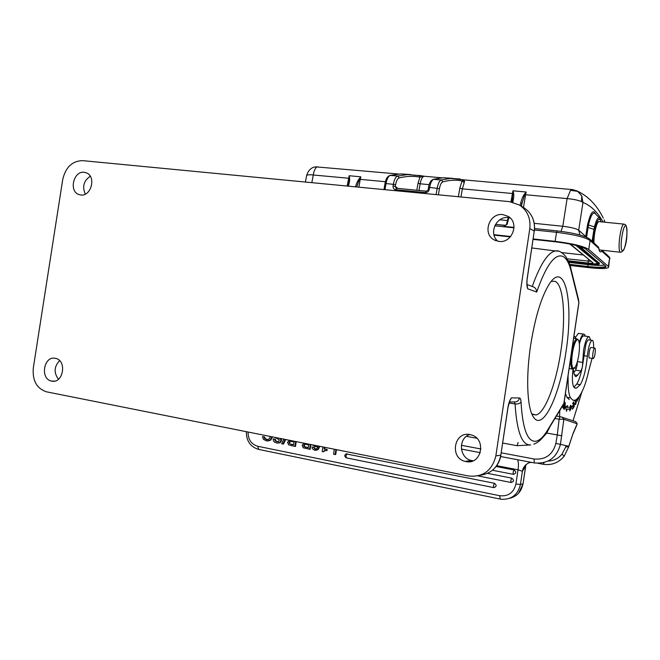 <?xml version="1.0" encoding="UTF-8"?>
<svg xmlns="http://www.w3.org/2000/svg" width="660" height="660" viewBox="0 0 660 660"><rect width="100%" height="100%" fill="white"/><g stroke="black" fill="none" stroke-linecap="round" stroke-linejoin="round"><path stroke-width="0.99" d="M390.068 175.395L397.765 176.022L399.267 177.903C406.576 176.137 413.474 175.882 419.958 177.136L424.182 176.228M317.889 166.798L316.47 167.219C314.944 168.737 313.871 171.336 313.269 174.999C309.986 174.587 307.791 174.718 306.669 175.395L305.415 182.036M569.951 265.444L588.25 267.589C599.602 268.826 606.375 268.81 608.561 267.514L608.305 266.392L588.712 249.398C583.522 246.188 572.319 243.499 555.101 241.337L556.562 232.328L534.468 229.993M601.681 250.189L601.821 251.13L601.557 250.173M493.919 234.679L510.675 236.503M533.156 238.945L555.101 241.337M315.01 166.922L316.47 167.211M433.339 179.322L441.35 179.957L442.893 181.871C449.674 180.015 456.06 179.701 462.033 180.923L459.83 188.207L458.37 196.73M418.778 175.37L424.529 176.278M424.603 176.286L422.689 176.228M428.15 189.535L429.297 189.404C428.744 191.482 427.457 192.53 425.436 192.547L395.67 189.7C393.772 189.304 392.898 188.067 393.063 185.988L393.401 184.024C394.342 179.239 395.802 176.575 397.765 176.022L407.798 174.57L419.323 175.609L419.958 177.136L418.027 183.265L420.131 183.802L418.968 190.484M397.204 188.413L397.188 187.729L395.29 186.541L396.379 188.356M532.612 286.613L533.734 287.034C535.557 287.983 536.539 289.649 536.704 292.05C546.274 264.875 555.068 253.027 563.079 256.509C566.503 258.423 569.184 263.282 571.114 271.095L578.869 302.437L563.896 403.318L547.453 430.303C543.353 437.035 539.402 440.698 535.59 441.284C527.439 441.787 522.58 428.695 521.029 402.006C520.897 399.49 520.402 398.145 519.544 397.988L511.401 397.864C509.875 399.811 508.728 402.947 507.961 407.286L500.816 455.144L508.043 407.253M527.208 278.743L527.15 278.668C526.622 283.041 526.795 286.415 527.678 288.791L527.307 286.366C526.663 284.08 527.117 278.372 527.2 278.809M529.79 228.566L495.85 455.903C492.121 470.662 483.021 477.361 468.559 476L46.258 391.776C36.63 388.361 32.307 380.432 33.305 368.008L62.733 179.47C65.645 167.186 72.278 160.916 82.632 160.644L509.611 201.655L519.593 205.095C527.464 210.655 530.863 218.485 529.79 228.566L534.262 231.049C535.318 221.108 531.96 213.395 524.188 207.908L523.339 207.38M530.632 345.328C525.871 376.604 527.076 406.618 532.933 416.179C542.215 433.306 559.787 396.165 565.958 351.838C573.928 302.272 565.076 258.778 548.988 284.526C541.183 297.371 535.062 317.633 530.632 345.328M578.581 299.879L578.82 303.237M519.544 397.988C518.801 400.719 517.06 402.039 514.321 401.957L515.081 403.953C516.821 431.912 522.027 445.566 530.706 444.922M509.957 400.653L511.401 397.864L509.883 400.76L508.052 407.154M58.476 379.244C53.683 372.817 54.054 366.622 59.581 360.64M473.146 460.787L471.257 460.457C459.046 457.916 457.941 438.042 469.771 434.552M85.338 194.106C82.054 186.739 83.704 180.782 90.272 176.237M498.003 241.288C488.21 233.921 496.122 215.779 508.365 217.627L510.147 217.948M469.953 434.585C454.096 430.996 449.27 457.957 465.151 461.398L465.91 461.571C481.511 465.333 486.832 438.776 471.248 434.899L469.953 434.585M502.887 214.599C489.357 212.57 482.039 233.731 494.117 239.869L498.869 241.411C512.177 243.606 519.865 222.791 508.101 216.356L502.887 214.599M84.241 172.301C73.697 170.651 68.624 191.02 78.713 194.477L80.71 194.981C91.171 196.771 96.442 176.468 86.444 172.87L84.241 172.301M55.258 358.306C43.774 355.633 39.831 378.873 51.406 381.043L51.711 381.109C63.121 383.93 67.27 360.756 55.778 358.421L55.258 358.306M568.681 446.746L565.736 446.952L562.015 454.088L564.176 456.159M531.523 462.396C528.38 462.388 525.591 464.384 523.165 468.377L522.439 471.289L525.607 466.034L523.083 483.706L525.913 464.698M517.457 459.723C518.529 461.439 518.727 464.797 518.034 469.813L522.439 471.289M336.451 449.658L335.725 454.484L335.14 454.55L333.572 454.228L334.331 449.229M324.918 447.356L324.671 448.973L327.187 449.485L326.601 449.534L326.444 450.582L324.357 450.598L323.334 451.811L325.298 450.475M326.997 450.524L327.187 449.485M316.024 450.343L318.326 449.41L319.795 446.333M316.536 446.696L317.889 446.416M315.596 449.047L314.077 447.224L312.048 446.985L312.337 448.676L314.704 450.31M310.885 444.56L310.159 449.344L303.229 447.802M296.224 441.631L295.498 446.391L294.88 446.432L288.626 444.856L287.546 442.291L289.311 440.534M285.12 439.42L282.925 444.023L283.544 443.982L285.673 439.527M279.964 438.388L280.921 438.578M280.302 438.644L280.921 440.698L279.576 442.712L280.203 442.67L281.548 440.657L280.929 438.611M278.396 443.074L280.211 442.678M274.7 442.258L273.488 440.954L273.166 438.908L275.311 439.172L275.814 440.872L275.187 440.913L274.684 439.213L275.302 439.172M278.041 441.763L275.83 440.855M263.455 439.379L262.49 436.689L263.134 436.648L264.619 436.945L265.402 438.71L267.745 439.684M268.018 440.995L270.699 440.146L272.547 436.912M494.422 483.277L493.465 485.595L493.87 487.633C496.675 486.651 496.864 485.199 494.422 483.277L346.03 453.89M493.622 487.591L346.442 457.883L493.639 487.591M511.739 478.137L510.807 480.455L511.154 482.51C514.016 481.536 514.214 480.076 511.739 478.137L487.509 473.36M510.955 482.468L477.873 475.901L510.955 482.476M514.024 469.978L513.092 472.279L513.406 474.342C516.31 473.393 516.516 471.933 514.024 469.978L496.064 466.496M513.249 474.317L492.442 470.25L513.249 474.317M468.559 461.159L470.654 461.563M335.899 449.542L335.14 454.55M326.444 450.582L327.03 450.524M324.357 450.598L324.943 450.541M323.334 451.811L322.195 451.58L322.897 446.952M324.349 447.241L324.076 449.031L324.671 448.973M324.076 449.031L326.601 449.534M314.086 447.224L312.056 446.985M313.475 447.274L315.026 449.105M316.156 448.981L317.105 448.239M317.113 448.239L317.988 446.053L315.439 446.696L313.03 445.31M319.234 446.218L317.749 449.477L314.713 450.302M318.326 449.41L317.765 449.46M310.315 444.444L309.557 449.394M303.237 447.785L302.14 445.219M302.132 445.211L303.922 443.446L303.32 443.05M308.236 447.629L303.979 446.564L308.212 447.793L308.665 444.856L304.837 444.196L303.683 445.343L303.988 446.548M306.067 447.191L305.464 447.241M304.598 446.507L304.293 445.294L305.118 444.196M304.293 445.294L303.683 445.343M295.63 441.515L294.88 446.432M289.319 440.517L288.717 440.137M291.456 444.246L293.576 444.683M290.218 441.26L289.072 442.414L289.377 443.619M290.829 444.295L293.551 444.848L293.997 441.928L290.218 441.276M289.996 443.569L289.699 442.373L290.524 441.276M289.699 442.373L289.08 442.414M282.925 444.023L281.63 443.767L283.833 439.164M280.682 439.147L281.3 439.106M280.921 440.698L281.548 440.657M279.584 442.728L277.093 443.066L274.709 442.249M273.166 438.908L274.675 439.213M275.195 440.896L277.522 441.688M276.895 441.73L278.652 441.598M278.594 441.631L279.304 439.84L276.796 438.405M276.804 438.372L274.667 437.332M262.49 436.689L264.619 436.945M263.975 436.986L264.767 438.752L265.402 438.71M264.767 438.743L267.168 439.601M266.524 439.642L269.132 439.073L270.443 436.491M271.936 436.788L270.064 440.187L270.699 440.146M270.064 440.187L266.689 440.979L263.455 439.37M568.78 446.63L564.201 456.192L568.73 446.696M576.337 426.088L577.187 423.769L563.855 419.314L559.119 419.199L559.961 416.617L575.702 421.657L577.187 423.769L573.086 433.323L568.788 446.3L560.439 444.329C556.718 457.908 548.014 464.104 534.328 462.924L500.643 456.53M550.069 426.476L546.711 433.051L546.265 432.721M554.936 418.481L559.119 419.199L557.288 434.932L546.711 433.051L541.439 438.983M565.438 393.426L566.874 397.312L569.283 399.589M573.284 368.998L573.928 373.362L575.47 376.48L576.188 376.579L580.973 370.994L582.153 367.711C580.635 375.317 578.82 380.779 576.716 384.087L573.837 387.148M559.589 416.551L559.795 410.487M581.922 391.801L573.045 420.758M588.902 339.883L588.489 339.826C587.672 340.048 586.822 341.5 585.932 344.173L582.417 366.3L583.572 350.196C585.073 342.103 586.789 337.582 588.72 336.633L589.347 336.773L590.568 340.123M570.017 408.919L569.77 410.965L572.063 406.576L570.446 405.339L570.232 407.096L567.27 407.368L567.567 405.587L565.48 407.162L566.61 411.296L566.957 409.208L570.017 408.919L567.022 409.233M572.402 408.457L572.352 409.192L573.391 407.954L573.862 401.742L572.789 403.004L572.731 403.738L573.622 402.699L573.457 404.819L572.657 405.76L572.608 406.486L573.4 405.545L573.26 407.451L572.402 408.457M577.533 398.467L577.516 401.057L577.723 398.269M562.873 407.377L563.327 408.358L564.812 402.031L564.094 404.365L563.821 403.821M563.013 405.529L562.881 407.36M578.96 396.775L578.003 398.599L578.292 399.25L579.15 396.511M563.904 407.311L564.102 409.596L565.141 406.733L565.24 402.732L563.904 407.311M575.512 399.993L575.586 404.58L576.642 399.275M574.522 403.384L574.093 406.956L574.522 403.384M573.004 369.13C571.923 379.054 572.311 385.184 574.167 387.527L576.394 388.179L580.305 384.656C583.786 378.502 586.13 369.014 587.342 356.202C588.316 347.267 589.875 341.971 592.02 340.329L592.49 340.428C593.381 341.203 593.753 343.703 593.587 347.902M592.053 358.363L588.555 371.506C587.07 378.312 585.37 383.971 583.457 388.484C580.396 395.579 577.467 399.523 574.662 400.307L572.929 400.191L570.562 397.922C568.887 395.018 568.07 389.4 568.111 381.043L568.062 375.746M573.903 336.418L574.712 336.534L575.85 338.596M577.36 361.705L577.137 365.277L575.644 370.177L573.779 372.62M579.249 342.73C580.726 337.433 582.194 334.562 583.646 334.108L584.521 334.405L585.387 336.163M577.137 365.277L576.906 363.198M583.952 335.957L583.432 335.882C582.087 336.32 580.734 339.009 579.389 343.967M578.968 333.457L578.374 333.374L575.429 337.425M556.438 416.014L559.961 416.617M562.295 417.095L563.855 419.314L560.439 444.329L555.852 443.446C552.742 454.781 545.473 459.962 534.056 458.997L501.245 452.81M591.269 347.564L590.964 347.432C589.594 347.44 588.101 357.588 589.405 358.05L589.743 358.017M569.143 368.486L572.311 369.064M574.332 338.374L573.614 338.341M593.587 358.363L593.323 358.545C591.946 359.131 592.961 349.519 594.413 348.233L594.677 348.059C596.046 347.515 595.039 357.027 593.587 358.363M573.87 368.478L572.336 369.072C570.504 367.084 570.273 361.383 571.634 351.97C573.103 344.091 574.819 339.677 576.782 338.728L578.275 339.916M578.647 355.888C577.706 361.21 576.518 365.029 575.066 367.348L573.218 368.437C571.486 366.539 571.263 361.127 572.558 352.184C574.241 343.497 576.073 339.347 578.053 339.718L578.515 340.246C579.752 343.093 579.793 348.307 578.647 355.888M566.957 409.208L565.991 409.051M566.28 406.56L566.173 407.179L567.27 407.368M566.173 407.179L567.336 407.393M570.372 405.933L572.063 406.576M570.982 406.395L569.695 408.862M573.391 407.954L572.896 407.872M572.913 405.463L573.4 405.545M573.119 402.616L573.622 402.699M564.094 404.365L563.665 404.291M563.558 404.53L563.384 407.385L562.848 406.642M563.376 407.377L562.864 407.294M563.071 406.651L563.31 405.017M564.853 403.879L565.018 406.535L564.209 408.829C563.879 408.037 564.094 406.387 564.853 403.879L564.646 403.846M576.238 402.484L575.685 403.837L575.702 399.894M576.428 399.432L576.246 402.484M574.555 400.702L575.091 400.793M564.094 402.46L563.038 405.463L563.97 403.161M551.248 281.399L554.994 281.3C563.689 284.575 566.016 317.567 560.876 351.054C556.207 383.419 545.077 413.16 535.994 414.983L531.82 413.902M462.808 180.205L462.033 180.923L464.219 182.671L464.549 181.294L462.808 180.205L463.551 179.792L450.632 178.398L460.185 179.008M463.675 179.833L464.549 181.294M463.815 179.867L572.038 189.56M573.136 189.692L577.648 191.35L581.773 195.847L582.962 202.496L581.468 201.564C578.003 200.145 573.21 199.155 567.097 198.602L570.529 190.319L572.434 189.593M577.648 191.35L570.529 190.319M604.741 222.205L604.197 219.838M585.676 236.858L587.548 224.779C590.527 212.536 593.224 208.964 595.642 214.063M599.321 221.661L598.999 221.628C596.722 221.504 593.662 234.399 593.951 242.987M592.911 242.03L595.312 227.502C597.605 218.955 599.528 217.066 601.062 221.834M598.661 247.574L598.711 248.3L598.405 247.079L597.308 246.469M347.176 186.054L349.165 175.742L347.968 186.128M306.636 175.593L306.669 175.395C308.377 170.239 311.322 167.384 315.496 166.84M355.435 186.846C356.606 183.183 357.811 180.551 359.04 178.959L360.838 176.814L349.165 175.742L349.602 178.084L349.181 178.299L313.269 174.999L311.825 182.655M349.602 178.084C349.825 179.899 349.429 182.597 348.414 186.169M356.738 186.97L359.452 179.256L360.838 176.814L360.236 179.363L359.04 178.959M512.944 190.798L512.127 202.034L512.737 198.685M510.988 201.828L512.944 190.806L513.604 193.314L512.383 193.512L462.355 188.859L460.969 196.977M513.604 193.314C513.983 195.368 513.711 198.322 512.787 202.183M561.008 231.355L562.798 226.273L567.097 198.602L525.599 194.741L526.16 192.019L524.288 194.304C522.918 196.218 521.73 199.105 520.723 202.966L521.936 203.536L524.749 194.618L526.16 192.019L512.944 190.806M508.893 217.693L507.152 224.251L504.001 226.355L514.041 227.411M524.288 194.304L525.599 194.741L523.479 207.463M581.468 201.564L581.773 195.847M586.575 237.237L578.696 230.191C576.188 228.558 570.884 227.254 562.798 226.273L534.254 223.327M586.624 236.866L588.398 225.39C590.65 215.696 592.894 211.753 595.13 213.551M587.548 224.779L594.487 226.825C596.318 219.64 598.076 216.761 599.75 218.196L601.169 221.842M595.312 227.51L594.487 226.825L593.983 229.383L587.119 227.188M505.964 224.837L506.467 224.342M505.222 225.34L504.001 226.355L504.669 225.423M507.152 224.251L506.657 223.938M568.862 262.408L588.01 264.627C595.749 265.493 601.219 265.642 604.395 265.064M580.016 246.502L599.42 263.455M568.375 261.261L586.402 263.34C592.573 264.008 596.335 264 597.696 263.323L575.908 245.363M410.536 174.52L400.636 173.926L390.481 175.362C388.492 175.915 387.024 178.571 386.084 183.34L384.986 189.684M385.39 181.706L360.236 179.363L358.85 187.176M608.668 266.813L609.609 258.2L601.821 251.13C600.377 252.797 599.346 251.856 598.711 248.3L590.131 240.512L588.712 249.398M608.305 266.392L609.609 258.2L609.089 256.798L601.87 250.206M494.035 235.133L510.32 236.907L494.043 235.133M585.964 249.092L585.618 248.952C584.38 247.178 569.266 243.193 555.794 241.865L533.09 239.39L555.753 241.849C571.205 243.796 581.279 246.205 585.964 249.092L605.764 266.096C606.952 268.191 600.946 268.546 587.746 267.185L569.836 265.089M452.81 178.34L443.231 177.738L433.818 179.281C431.97 179.85 430.576 182.564 429.635 187.415L428.488 187.555M436.111 194.593L437.201 188.125C438.141 183.257 439.519 180.535 441.35 179.957L450.632 178.398L443.231 177.738L433.546 179.281M441.87 177.829L424.24 176.253C422.433 176.632 421.063 179.149 420.131 183.802L429.173 184.643M416.807 190.286L418.027 183.265M393.063 185.988L395.29 186.541L395.629 184.577C396.421 180.584 397.633 178.357 399.267 177.903M438.397 194.815L439.436 188.686L429.635 187.415L429.297 189.404M395.629 184.577L385.011 183.463M439.436 188.686C440.212 184.61 441.367 182.341 442.893 181.871M532.24 286.473C540.268 264.198 547.981 252.359 555.39 250.948L558.294 251.155M531.812 247.962L555.39 250.948C558.599 250.288 562.048 252.136 565.719 256.509C568.829 261.888 570.595 266.096 571.007 269.123L571.114 271.095M527.208 285.846L527.678 288.791L536.704 292.05M527.15 278.668L534.262 231.049L527.216 278.751M495.85 455.903L500.816 455.144C498.284 466.966 491.329 473.69 479.944 475.332M509.008 403.012L515.081 403.953C517.877 404.192 519.857 403.549 521.029 402.006M514.321 401.957L509.388 401.94M518.174 442.423L517.044 445.698L502.697 443.041M476.842 438.265L466.438 436.342M461.356 445.285L480.967 448.99M555.852 443.446L557.288 434.932L561.874 435.831M517.044 445.698L530.689 444.922M566.057 445.657L565.744 446.903M548.13 461.043C553.773 460.845 558.401 458.527 562.015 454.088M544.17 462.544L543.114 464.26C551.537 465.539 558.533 462.874 564.094 456.266M538.09 463.312L543.114 464.26M525.607 466.034L525.574 464.986M509.528 498.341C516.928 496.477 521.408 491.642 522.959 483.829L520.427 484.473L522.349 471.562M499.727 495.726C508.34 496.584 513.736 492.682 515.914 484.019L520.427 484.473C517.943 494.761 511.591 499.694 501.385 499.257L500.206 499.067L499.727 495.726L257.697 446.259C251.295 444.295 248.077 439.552 248.044 432.019M480.323 452.669L461.389 449.072M515.914 484.019L518.034 469.813L496.675 465.671M472.585 461.01L470.39 460.589M257.697 446.259L258.761 449.435L499.991 499.026M347.069 453.775L345.906 455.92L346.434 457.883M534.328 462.924L534.056 458.997M583.778 355.674L587.342 356.202M570.562 397.922L566.874 397.312M568.111 381.043L567.295 380.919M576.716 384.087L580.305 384.656M582.153 367.711L582.417 366.3M580.973 370.994L575.644 370.177M577.385 361.622L582.681 362.423M574.324 374.806L577.723 375.342M568.821 446.449L573.086 433.323M547.453 430.303L546.323 432.622C542.545 438.644 538.387 442.505 533.841 444.196M464.219 182.671L462.355 188.859L459.83 188.207M579.926 234.993L578.696 230.191L582.962 202.496C590.824 205.507 597.531 212.017 603.083 222.04M625.779 225.101C628.048 229.185 627.272 250.099 620.788 252.293L620.218 252.087C617.199 250.041 620.713 223.872 623.972 224.128L624.236 224.144M626.018 226.215C628.84 228.764 624.863 253.935 622.157 250.618C619.212 248.416 623.337 222.412 626.018 226.215M534.575 228.533L557.147 230.909C573.449 232.832 584.257 235.529 589.578 238.986L590.131 240.512C584.966 237.179 573.779 234.448 556.562 232.328L557.246 230.934M514.033 227.84L494.761 225.811M534.575 228.558L557.098 230.926M505.279 225.299L495.462 224.433L504.496 225.398M499.851 219.788L507.449 220.572M520.113 205.417L520.723 202.966M521.293 206.135L521.936 203.536L521.482 206.25M594.883 229.705L593.983 229.383L592.078 241.271M507.416 223.583L506.649 223.757L508.192 217.61M396.594 188.389L395.67 189.7M425.436 192.547L426.327 191.218M585.618 248.952L605.764 266.096M587.746 267.185L587.713 266.467C597.646 267.548 603.562 267.523 605.459 266.392L605.616 266.145M569.588 264.355L587.713 266.467L588.01 264.627M579.307 246.287L599.14 263.092L599.321 263.827C598.661 264.008 601.07 265.551 586.525 264.297L568.788 262.243L586.517 264.297M586.509 264.289C595.435 265.204 599.462 264.94 598.587 263.513L599.189 262.779M598.587 263.513L578.234 246.337L578.721 246.114M577.162 245.685L578.234 246.337M568.755 262.152L586.377 264.19C594.94 265.064 598.802 264.808 597.96 263.439M577.549 246.262L597.82 263.439M586.377 264.19L586.352 263.645C592.738 264.338 596.533 264.313 597.729 263.571L597.762 263.373M568.516 261.591L586.402 263.34M570.372 244.117L592.861 262.713L569.811 244.002M568.136 260.725L588.142 263.026C591.657 263.381 593.224 263.274 592.861 262.713M567.171 258.819L590.807 261.343M588.142 263.026L588.373 259.33M561.701 252.565L583.093 254.974M390.241 175.362L400.636 173.926L422.235 175.923M398.722 174.042L315.521 166.831M609.205 256.905L609.997 258.712M433.694 179.273C430.922 180.056 429.19 182.795 428.497 187.506L428.159 189.494C428.406 190.022 427.746 190.583 426.17 191.169L396.016 188.207M383.963 189.585L385.019 183.422C385.828 178.679 387.61 175.989 390.373 175.354M533.734 287.034L527.035 284.526M578.581 299.813L571.222 270.014M494.728 468.08C498.044 464.442 500.098 460.119 500.899 455.128M519.593 205.095L524.188 207.908C532.01 213.444 535.392 221.183 534.328 231.099M465.151 461.398L471.257 460.457M494.117 239.869L495.957 240.727M78.713 194.477L80.429 194.947M51.406 381.043L54.483 381.125M538.197 463.312L543.196 464.26C551.628 465.473 558.607 462.817 564.135 456.274M523.066 483.788L518.529 493.259M246.353 431.689C246.296 440.863 250.321 446.754 258.431 449.369M315.109 449.105L315.703 449.056M305.316 447.208L305.918 447.158M290.689 444.271L291.308 444.221M276.837 441.721L277.464 441.68M277.084 441.771L277.712 441.73M266.755 439.692L267.399 439.651M347.012 453.766C344.297 454.69 344.041 456.052 346.261 457.85M588.489 339.826L592.02 340.329M574.662 387.899L576.394 388.179M575.429 376.464L576.188 376.579M574.481 368.074L576.444 368.379M583.432 335.882L588.72 336.633M578.374 333.374L583.646 334.108M593.142 358.52L589.289 357.951M594.677 348.059L590.815 347.498M576.782 338.728L573.763 338.299M567.831 409.142L568.92 409.324M575.685 403.837L575.264 403.763M574.002 404.077L574.571 404.167M573.053 433.702L576.37 426.104M547.396 430.873L562.328 406.337M563.722 404.052L563.368 404.852M564.102 402.435L578.812 303.328M578.77 303.385L578.853 301.504M532.389 414.323L535.994 414.983M576.724 190.839L572.129 189.569M603.248 218.047C596.648 204.757 587.631 195.599 576.196 190.583M625.548 224.821L623.972 224.128L598.999 221.628M620.466 252.26L599.255 249.925M598.752 247.995L599.305 250.14M598.702 247.69L598.339 246.997M589.685 239.085L598.166 246.832M348.81 182.061L348.628 183.076M348.793 182.152L347.886 186.12M512.746 198.643L512.449 200.442M599.519 217.965L595.27 213.691M604.808 222.214L604.403 220.448M575.759 245.322L577.294 246.155"/></g></svg>
